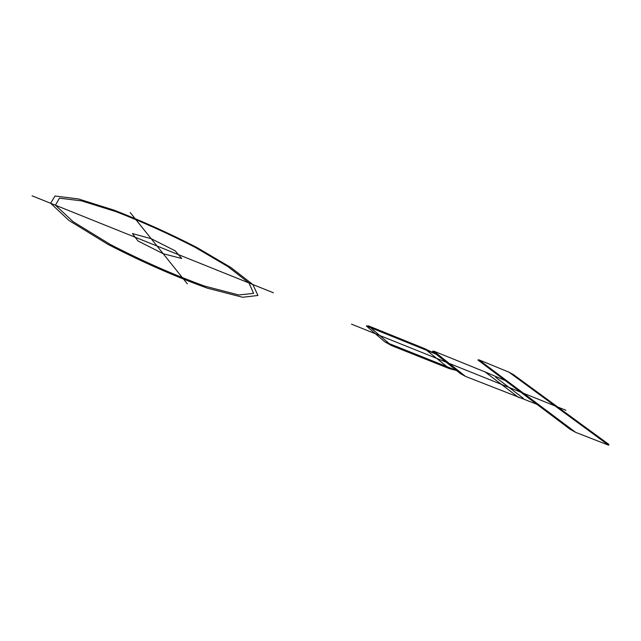 <?xml version="1.0" encoding="UTF-8"?>
<svg xmlns="http://www.w3.org/2000/svg" width="641" height="641" viewBox="0 0 641 641"><rect width="100%" height="100%" fill="white"/><g stroke="black" fill="none" stroke-linecap="round" stroke-linejoin="round"><path stroke-width="0.96" d="M518.729 397.58L485.093 371.932L433.789 351.132L432.523 351.324L460.326 373.543L465.502 376.403L536.829 404.271M449.413 368.663L391.555 345.595L384.904 341.901L456.496 370.482L449.413 368.663L424.438 348.528L368.463 325.876L391.555 345.595M508.986 372.189L513.433 374.608L608.95 444.477L608.589 445.191L575.634 432.338L570.242 429.374L477.914 360.01L478.851 359.793L508.986 372.189L608.589 445.191M424.438 348.528L436.024 354.128L366.323 325.957L384.904 341.901M368.463 325.876L366.323 325.957M351.484 324.146L565.907 410.296M478.851 359.793L575.634 432.338M495.661 377.301L523.232 398.197M55.43 205.2L59.405 198.173L81.623 200.873L115.981 211.65C142.695 222.042 169.056 233.917 195.064 247.29L227.884 266.584L248.98 282.969L253.628 293.37L238.781 294.972L205.04 286.215C174.304 275.085 142.727 261.175 110.332 244.485L73.098 221.674L55.43 205.2M50.631 203.277L55.006 196.018L78.378 198.926L114.282 210.232C142.11 221.065 169.553 233.436 196.603 247.338L230.8 267.433L252.891 284.54L257.93 295.477L242.602 297.264L207.38 288.17C175.153 276.535 142.022 261.945 107.984 244.405L68.98 220.48L50.631 203.277M130.203 212.54L187.348 283.851M273.451 292.801L32.05 195.809M433.789 351.132L465.502 376.403M181.691 258.491L163.231 253.748L138.015 241L132.423 233.588L151.14 238.668L175.217 250.831L181.691 258.491M485.093 371.932L505.292 380.57"/></g></svg>
